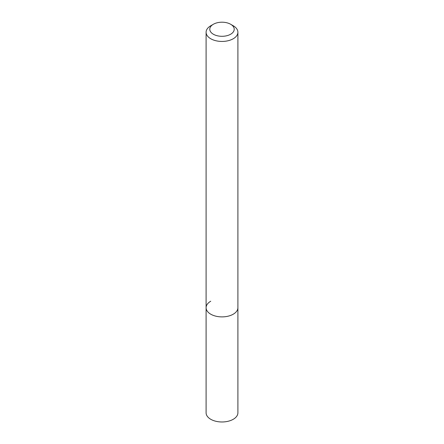 <?xml version="1.0" encoding="UTF-8"?>
<svg xmlns="http://www.w3.org/2000/svg" width="444" height="444" viewBox="0 0 444 444"><rect width="100%" height="100%" fill="white"/><g stroke="black" fill="none" stroke-linecap="round" stroke-linejoin="round"><path stroke-width="0.67" d="M210.756 25.769L213.364 24.265A12.216 7.049 180 0 1 230.636 24.265A12.216 7.049 180 0 1 230.636 34.238A12.216 7.049 180 0 1 213.364 34.238A12.216 7.049 180 0 1 213.364 24.265L210.756 25.769A15.901 9.18 180 0 0 206.099 32.262L206.099 307.709A15.901 9.18 180 0 1 210.756 301.215M230.636 24.265L233.244 25.769A15.901 9.18 180 0 1 237.901 32.262A15.901 9.18 180 0 1 233.244 38.75A15.901 9.18 180 0 1 215.917 40.743A15.901 9.18 180 0 1 206.099 32.262M237.901 32.262L237.901 307.709A15.901 9.18 180 0 1 233.244 314.202A15.901 9.18 180 0 1 215.917 316.189A15.901 9.18 180 0 1 206.099 307.709L206.099 412.798A15.901 9.18 180 0 0 215.917 421.278A15.901 9.18 180 0 0 233.244 419.286A15.901 9.18 180 0 0 237.901 412.798L237.901 307.709A15.901 9.18 180 0 1 233.244 314.202A15.901 9.18 180 0 1 215.917 316.189A15.901 9.18 180 0 1 206.099 307.709"/></g></svg>
